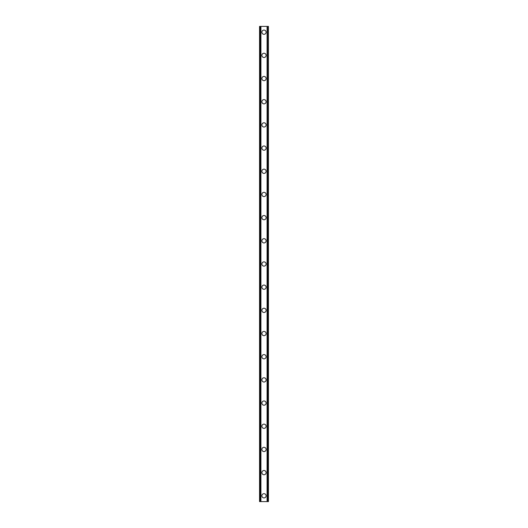 <?xml version="1.0" encoding="UTF-8"?>
<svg xmlns="http://www.w3.org/2000/svg" width="528" height="528" viewBox="0 0 528 528"><rect width="100%" height="100%" fill="white"/><g stroke="black" fill="none" stroke-linecap="round" stroke-linejoin="round"><path stroke-width="0.79" d="M261.875 495.805A2.125 2.125 0 0 1 264 493.68A2.125 2.125 0 0 1 266.125 495.805A2.125 2.125 0 0 1 264 497.93A2.125 2.125 0 0 1 261.875 495.805M261.875 472.626A2.125 2.125 0 0 1 264 470.501A2.125 2.125 0 0 1 266.125 472.626A2.125 2.125 0 0 1 264 474.751A2.125 2.125 0 0 1 261.875 472.626M261.875 449.447A2.125 2.125 0 0 1 264 447.322A2.125 2.125 0 0 1 266.125 449.447A2.125 2.125 0 0 1 264 451.572A2.125 2.125 0 0 1 261.875 449.447M261.875 426.261A2.125 2.125 0 0 1 264 424.136A2.125 2.125 0 0 1 266.125 426.261A2.125 2.125 0 0 1 264 428.386A2.125 2.125 0 0 1 261.875 426.261M261.875 403.082A2.125 2.125 0 0 1 264 400.957A2.125 2.125 0 0 1 266.125 403.082A2.125 2.125 0 0 1 264 405.207A2.125 2.125 0 0 1 261.875 403.082M261.875 379.903A2.125 2.125 0 0 1 264 377.777A2.125 2.125 0 0 1 266.125 379.903A2.125 2.125 0 0 1 264 382.028A2.125 2.125 0 0 1 261.875 379.903M261.875 356.723A2.125 2.125 0 0 1 264 354.598A2.125 2.125 0 0 1 266.125 356.723A2.125 2.125 0 0 1 264 358.849A2.125 2.125 0 0 1 261.875 356.723M261.875 333.544A2.125 2.125 0 0 1 264 331.419A2.125 2.125 0 0 1 266.125 333.544A2.125 2.125 0 0 1 264 335.669A2.125 2.125 0 0 1 261.875 333.544M261.875 310.358A2.125 2.125 0 0 1 264 308.233A2.125 2.125 0 0 1 266.125 310.358A2.125 2.125 0 0 1 264 312.484A2.125 2.125 0 0 1 261.875 310.358M261.875 287.179A2.125 2.125 0 0 1 264 285.054A2.125 2.125 0 0 1 266.125 287.179A2.125 2.125 0 0 1 264 289.304A2.125 2.125 0 0 1 261.875 287.179M261.875 264A2.125 2.125 0 0 1 264 261.875A2.125 2.125 0 0 1 266.125 264A2.125 2.125 0 0 1 264 266.125A2.125 2.125 0 0 1 261.875 264M261.875 240.821A2.125 2.125 0 0 1 264 238.696A2.125 2.125 0 0 1 266.125 240.821A2.125 2.125 0 0 1 264 242.946A2.125 2.125 0 0 1 261.875 240.821M261.875 217.642A2.125 2.125 0 0 1 264 215.516A2.125 2.125 0 0 1 266.125 217.642A2.125 2.125 0 0 1 264 219.767A2.125 2.125 0 0 1 261.875 217.642M261.875 194.456A2.125 2.125 0 0 1 264 192.331A2.125 2.125 0 0 1 266.125 194.456A2.125 2.125 0 0 1 264 196.581A2.125 2.125 0 0 1 261.875 194.456M261.875 171.277A2.125 2.125 0 0 1 264 169.151A2.125 2.125 0 0 1 266.125 171.277A2.125 2.125 0 0 1 264 173.402A2.125 2.125 0 0 1 261.875 171.277M261.875 148.097A2.125 2.125 0 0 1 264 145.972A2.125 2.125 0 0 1 266.125 148.097A2.125 2.125 0 0 1 264 150.223A2.125 2.125 0 0 1 261.875 148.097M261.875 124.918A2.125 2.125 0 0 1 264 122.793A2.125 2.125 0 0 1 266.125 124.918A2.125 2.125 0 0 1 264 127.043A2.125 2.125 0 0 1 261.875 124.918M261.875 101.739A2.125 2.125 0 0 1 264 99.614A2.125 2.125 0 0 1 266.125 101.739A2.125 2.125 0 0 1 264 103.864A2.125 2.125 0 0 1 261.875 101.739M261.875 78.553A2.125 2.125 0 0 1 264 76.428A2.125 2.125 0 0 1 266.125 78.553A2.125 2.125 0 0 1 264 80.678A2.125 2.125 0 0 1 261.875 78.553M261.875 55.374A2.125 2.125 0 0 1 264 53.249A2.125 2.125 0 0 1 266.125 55.374A2.125 2.125 0 0 1 264 57.499A2.125 2.125 0 0 1 261.875 55.374M261.875 32.195A2.125 2.125 0 0 1 264 30.07A2.125 2.125 0 0 1 266.125 32.195A2.125 2.125 0 0 1 264 34.32A2.125 2.125 0 0 1 261.875 32.195M268.27 26.4L259.558 26.4L259.558 501.6L268.442 501.6L268.442 26.4L268.27 501.6M259.558 26.4L259.558 501.6L259.558 26.4M260.924 26.4L260.924 501.6M267.076 26.4L267.076 501.6M268.442 26.4L268.442 501.6L268.442 26.4M259.73 26.4L259.73 501.6L259.73 26.4M260.423 26.4L260.423 501.6M260.476 26.4L260.476 501.6M260.812 26.4L260.812 501.6M267.188 26.4L267.188 501.6M267.524 26.4L267.524 501.6M267.577 26.4L267.577 501.6"/></g></svg>
